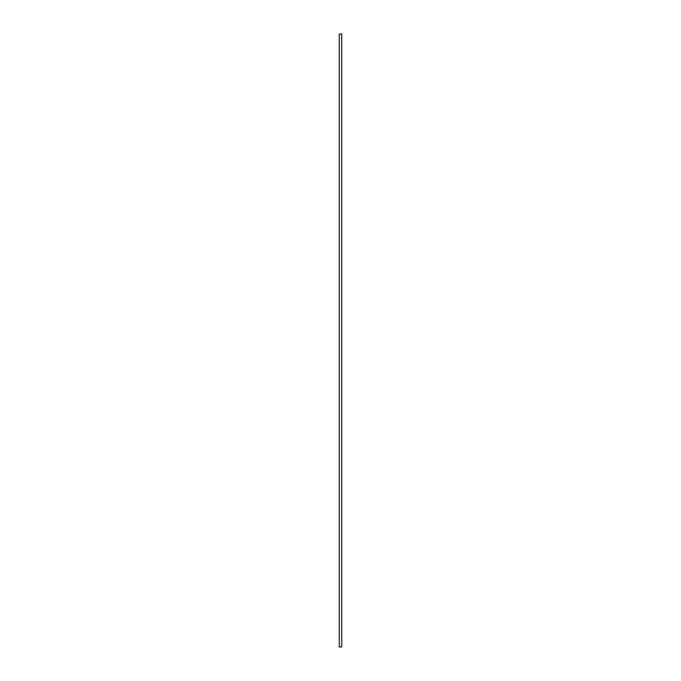 <?xml version="1.0" encoding="UTF-8"?>
<svg xmlns="http://www.w3.org/2000/svg" width="681" height="681" viewBox="0 0 681 681"><rect width="100%" height="100%" fill="white"/><g stroke="black" fill="none" stroke-linecap="round" stroke-linejoin="round"><path stroke-width="1.02" d="M341.726 34.05L339.274 34.05L339.274 646.95L341.726 646.95L341.726 34.05"/></g></svg>

